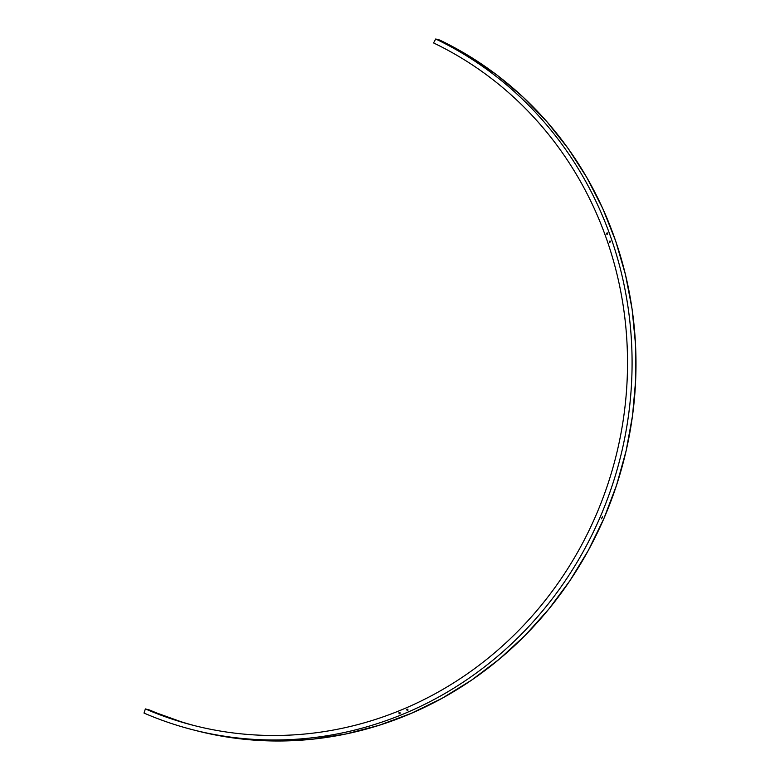 <?xml version="1.0" encoding="UTF-8"?>
<svg xmlns="http://www.w3.org/2000/svg" width="780" height="780" viewBox="0 0 780 780"><rect width="100%" height="100%" fill="white"/><g stroke="black" fill="none" stroke-linecap="round" stroke-linejoin="round"><path stroke-width="1.17" d="M602.511 517.247L601.399 518.798L602.404 516.896M407.335 709.137L408.057 709.985L407.267 710.541L406.721 709.576L407.833 709.351L407.667 710.512L406.682 709.839L407.608 709.195M399.506 712.403L400.228 713.125L399.438 713.817L398.892 712.852L400.003 712.627L399.838 713.788L398.853 713.115L399.769 712.471M609.989 241.049L610.633 241.907L609.394 242.219L609.59 241.147L610.623 241.507L609.745 242.414L609.297 241.449L610.262 241.108M607.103 232.889L607.776 233.62L606.859 234.253L606.411 233.288L607.6 233.113L607.279 234.234L606.333 233.551L607.376 232.947M455.881 48.945L475.976 61.162L456.095 49.062M195.37 730.431L211.975 734.302L245.232 739.362L278.889 741L312.634 739.187L346.144 733.931L379.109 725.303L411.226 713.368L442.172 698.246L471.676 680.072L499.444 659.032L525.233 635.31L548.788 609.121L569.887 580.739L588.325 550.407L603.954 518.417L616.6 485.082L626.155 450.703L632.531 415.603L635.661 380.113L635.524 344.575L632.122 309.319L625.472 274.667L615.654 240.961L602.745 208.514L586.882 177.626L568.21 148.59L546.897 121.68L523.146 97.149L497.182 75.231L469.258 56.121L439.618 40.014L435.708 39A367.848 346.534 104.5 0 1 609.843 492.424A367.848 346.534 104.5 0 1 191.851 729.514L195.77 730.529A367.848 346.534 -75.5 0 0 613.753 493.438A367.848 346.534 -75.5 0 0 439.618 40.014L435.708 39L433.573 42.949A363.441 342.381 104.5 0 1 605.533 490.932A363.441 342.381 104.5 0 1 192.572 725.146A363.441 342.381 104.5 0 1 145.382 708.923L149.672 710.034A363.441 342.381 -75.5 0 0 194.727 725.702M191.851 729.514A367.848 346.534 104.5 0 1 144.007 713.066L145.382 708.923L180.814 721.646M433.573 42.949A363.441 342.381 104.5 0 1 595.861 515.58A363.441 342.381 104.5 0 1 145.382 708.923L144.007 713.066A367.848 346.534 -75.5 0 0 600.034 517.403A367.848 346.534 -75.5 0 0 435.708 39L433.573 42.949"/></g></svg>
